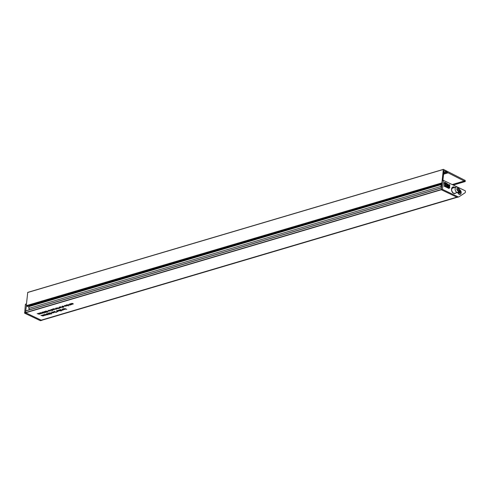 <?xml version="1.0" encoding="UTF-8"?>
<svg xmlns="http://www.w3.org/2000/svg" width="490" height="490" viewBox="0 0 490 490"><rect width="100%" height="100%" fill="white"/><g stroke="black" fill="none" stroke-linecap="round" stroke-linejoin="round"><path stroke-width="0.73" d="M26.282 305.674L442.029 182.862L26.282 305.674L27.734 292.389L443.389 169.369L465.206 180.449L465.243 181.533L448.093 172.835A3.638 2.468 -106.5 0 1 447.719 172.615L446.862 172.014A4.159 2.824 -106.5 0 0 446.408 171.745L443.934 170.685L442.899 180.528M69.758 304.4L70.695 304.847L70.003 305.074L67.988 304.492L69.837 304.939L69.739 304.596L69.837 304.939M70.242 304.633L70.003 305.074L70.058 304.541M66.138 305.019L66.83 304.835L68.876 305.809L66.334 305.362M67.883 305.337L67.687 305.76L67.736 305.27M62.242 306.177L62.206 306.55L62.316 306.152L63.437 306.207L62.438 306.458L64.025 306.507L63.927 306.869L62.206 306.55L62.316 306.152M62.567 306.097L62.438 306.458M63.669 306.764L63.804 306.434M45.827 314.341L46.801 314.807L45.282 315.272L43.31 314.684L45.111 315.144L44.437 314.347L45.974 314.886M46.33 314.58L46.14 315.021L46.189 314.513M45.478 314.843L45.282 315.272L45.337 314.776M45.111 315.144L45.049 314.641M46.385 314.157L46.152 313.839L47.542 313.814L48.093 314.831L46.127 314.237L46.409 313.961M49.178 313L50.648 312.939L49.668 312.963L49.735 313.312L51.04 313.147L51.879 313.704L50.911 313.998L51.407 313.643L49.484 313.398L49.435 312.847M49.686 312.798L49.735 313.312M53.771 311.567L54.464 311.383L56.509 312.357L53.967 311.91M55.517 311.879L55.321 312.302L55.37 311.812M58.665 310.115L59.357 309.931L61.403 310.911L58.837 310.678L58.665 310.115L58.861 310.464M60.411 310.433L60.215 310.856L60.264 310.366M58.837 307.812L59.805 308.069L58.972 308.284L58.861 307.622M59.376 307.867L59.284 308.247L59.327 307.843M59.063 308.13L59.125 307.745M57.459 307.928L59.168 308.541L58.304 308.516L57.477 307.745M57.067 308.253L55.713 308.449L55.915 308.045L57.385 308.198L57.477 308.78L55.964 308.578L57.085 308.081M56.166 307.99L55.995 308.388M57.385 308.198L57.477 308.78L57.532 308.277M52.675 310.605L50.623 309.631L52.663 309.607L52.816 310.158L52.179 310.17L52.693 310.415M52.663 309.607L52.816 310.158L52.865 309.717M42.091 312.559L43.071 313.024L41.552 313.496L39.574 312.902L41.381 313.361L40.707 312.565L42.244 313.104M42.593 312.798L42.403 313.239L42.459 312.73M41.748 313.061L41.552 313.496L41.601 312.994M41.381 313.361L41.313 312.859M39.727 313.257L40.701 313.723L39.182 314.194L37.209 313.6L39.01 314.066L38.336 313.269L39.874 313.808M40.223 313.496L40.039 313.943L40.088 313.435M39.378 313.759L39.182 314.194L39.237 313.698M39.01 314.066L38.949 313.557M65.06 308.712L66.769 309.325L65.415 308.884L65.035 309.411L65.054 308.97L63.516 308.7L65.06 308.829L65.084 308.516L65.06 308.829M44.1 311.542L45.386 311.646L46.238 312.112L46.176 312.528L44.069 312.032L44.118 311.536M46.238 312.112L46.176 312.528L46.225 312.106M45.117 312.032L45.074 312.455L44.988 312.057M49.564 310.262L51.279 310.874L50.176 310.74L49.582 310.078M43.457 315.039L44.437 315.505L42.918 315.977L40.94 315.382L42.746 315.842L42.073 315.052L43.61 315.585M43.959 315.278L43.769 315.725L43.824 315.211M43.114 315.542L42.918 315.977L42.967 315.474M42.746 315.842L42.679 315.34M441.502 187.829L441.312 189.74L25.658 312.767L41.172 320.166L456.821 197.145M48.185 310.733L48.044 310.372L49.888 310.899L48.161 310.954L48.044 310.372M45.441 311.217L46.917 311.156L45.938 311.181L45.999 311.53L47.309 311.364L48.149 311.928L47.175 312.216L47.671 311.867L45.754 311.615L45.699 311.07M45.95 311.015L45.999 311.53M42.655 312.375L42.158 312.136L43.812 312.032L44.357 313.049L42.391 312.455L42.673 312.179M53.912 309.184L52.553 309.386L52.761 308.982L54.231 309.135L54.323 309.711L52.81 309.515L53.931 309.012M53.012 308.927L52.84 309.319M52.589 309.043L52.553 309.386L52.761 308.982M54.231 309.135L54.323 309.711L54.378 309.208M55.554 308.608L56.491 309.049L55.793 309.276L53.784 308.694L55.633 309.141L55.529 308.798L55.633 309.141M56.038 308.835L55.793 309.276L55.854 308.749M59.388 307.42L59.253 307.059L61.097 307.579L59.364 307.64L59.253 307.059M62.022 306.691L63.247 307.475L60.252 306.783L62.108 307.224L62.003 306.881L62.108 307.224M62.518 306.93L62.285 307.359L62.34 306.838M63.59 309.839L62.095 309.123L63.627 308.933L64.803 309.478L62.953 309.031L63.608 309.643M62.971 308.859L63.069 309.386M62.255 309.686L63.222 309.943L62.389 310.158L62.279 309.496M62.794 309.741L62.702 310.121L62.745 309.717M62.481 310.005L62.542 309.619M59.805 309.986L60.852 309.49L61.244 310.366L62.273 310.225L61.085 310.574L60.736 309.686L59.823 309.796M56.491 310.783L58.255 310.568L57.802 311.119L58.132 311.23L58.91 310.899L57.777 311.322L56.491 310.783M56.73 311.322L57.698 311.579L56.865 311.793L56.754 311.132M57.269 311.377L57.183 311.756L57.22 311.352M56.956 311.64L57.018 311.254M51.615 312.21L51.573 312.583L51.683 312.185L52.804 312.234L51.811 312.491L53.398 312.54L53.3 312.902L51.573 312.583L51.683 312.185M51.934 312.13L51.811 312.491M53.042 312.798L53.177 312.467M54.121 312.638L52.626 311.928L54.139 312.449M47.836 313.324L49.123 313.429L49.974 313.894L49.913 314.31L47.8 313.814L47.855 313.318M49.974 313.894L49.913 314.31L49.956 313.888M48.853 313.814L48.81 314.231L48.724 313.839M65.752 305.68L64.392 305.882L64.6 305.472L66.064 305.631L66.162 306.207L64.649 306.011L65.77 305.509M64.845 305.423L64.674 305.815M66.064 305.631L66.162 306.207L66.211 305.705M69.488 304.051L71.252 303.831L70.805 304.388L71.13 304.492L71.908 304.161L71.675 304.578L70.774 304.59L69.488 304.051M71.908 304.161L71.675 304.578L71.712 304.21M72.783 303.475L71.509 303.855L71.577 303.408L73.016 303.579L73.126 304.149L72.061 304.1L72.888 304.039L72.765 303.659L72.888 304.039M71.84 303.359L71.803 303.788M71.509 303.855L71.577 303.408L71.509 303.855M73.016 303.579L73.126 304.149L73.175 303.659M41.999 320.142A1.666 1.127 -106.5 0 1 41.803 320.233A1.666 1.127 -106.5 0 1 41.172 320.166M441.38 187.927L25.725 310.954L25.553 312.559L441.214 189.532M25.725 310.954L26.362 305.876L26.846 306.109L441.986 183.242M441.937 182.654L443.321 169.473L27.667 292.493M27.734 292.389L443.34 169.405M49.649 310.617L49.594 311.113M65.127 308.541L65.035 309.411M65.097 308.529L65.054 308.97M44.223 312.632L44.174 313.104M42.691 312.191L42.655 312.577M58.341 308.149L58.304 308.516M60.852 307.297L60.803 307.793M61.152 309.95L61.085 310.574M61.005 309.564L60.907 310.495M53.337 312.516L53.3 312.902M47.959 314.409L47.91 314.88M46.428 313.974L46.385 314.36M63.97 306.483L63.927 306.869M70.817 304.143L70.774 304.59M48.302 310.323L48.412 310.874L49.361 310.997L48.283 310.489L48.412 310.874M49.263 310.44L49.361 310.997M59.504 307.003L59.615 307.555L60.564 307.683L59.492 307.169L59.615 307.555M60.472 307.12L60.564 307.683M54.549 311.42L54.035 311.671L54.188 312.044L55.1 312.185L54.525 311.665M54.978 311.628L55.1 312.185M54.053 311.53L54.188 312.044M59.443 309.974L58.929 310.219L59.082 310.593L59.994 310.74L59.419 310.219M59.872 310.176L59.994 310.74M58.941 310.078L59.082 310.593M66.916 304.878L66.401 305.123L66.554 305.497L67.467 305.638L66.891 305.123M67.344 305.08L67.467 305.638M66.419 304.982L66.554 305.497M51.493 309.38L51.615 309.901L52.565 310.054L52.399 309.686L51.475 309.539L51.615 309.901M52.418 309.509L52.565 310.054M48.087 313.269L48.069 313.735L48.865 313.808L48.069 313.735M48.884 313.337L48.865 313.808M44.351 311.493L44.333 311.959L45.129 312.026L44.333 311.959M45.147 311.554L45.129 312.026M47.72 313.9L47.653 314.555L47.481 314.035L46.911 314.206L47.653 314.555M43.984 312.118L43.916 312.773L43.751 312.253L43.181 312.424L43.916 312.773M65.164 305.858L65.985 305.797L65.145 306.042M66.009 305.601L65.923 306.097M53.324 309.362L54.151 309.3L53.306 309.545M54.169 309.104L54.09 309.6M56.485 308.424L57.306 308.363L56.466 308.614M57.324 308.173L57.244 308.663M57.569 311.009L58.004 310.648L57.324 310.862L57.538 311.217M58.022 310.489L57.881 310.856M57.538 310.464L57.324 310.862M70.566 304.278L71.001 303.916L70.517 303.904L70.566 304.278M71.019 303.757L70.879 304.118M70.535 303.733L70.321 304.131M49.141 313.441L49.061 314.151L49.704 313.974L49.061 314.151M49.723 313.814L49.674 314.2M45.411 311.658L45.331 312.369L45.974 312.191L45.331 312.369M45.993 312.032L45.938 312.418M29.964 305.215L30.539 305.729M441.962 183.493L29.939 305.442M457.011 189.685L457.819 190.763L458.763 190.524L458.903 189.201L458.095 188.117L457.152 188.362L457.011 189.685M457.146 188.399L458.095 188.117M457.054 189.746L458.903 189.201M451.658 188.699L452.043 188.858M441.907 184.001A1.25 0.845 73.5 0 0 441.729 184.026L29.59 306.005A1.25 0.845 73.5 0 0 29.106 306.581A4.618 3.13 73.5 0 0 28.91 308.382A1.25 0.845 73.5 0 0 29.633 309.704L441.508 187.805M441.729 184.026A1.25 0.845 73.5 0 0 441.245 184.595L29.106 306.581M441.245 184.595A4.618 3.13 73.5 0 0 441.049 186.396L28.91 308.382M441.049 186.396A1.25 0.845 73.5 0 0 441.533 187.548M441.839 184.62A2.707 1.838 73.5 0 0 441.6 186.929M459.393 189.618A2.493 1.69 -106.5 0 1 459.645 189.716A2.493 1.69 -106.5 0 1 461.157 192.846A2.493 1.69 -106.5 0 1 459.167 194.303A2.493 1.69 -106.5 0 1 458.597 193.893A2.493 1.69 -106.5 0 1 457.758 192.405M457.783 197.164A1.703 1.158 -106.5 0 1 457.568 197.262A1.703 1.158 -106.5 0 1 456.925 197.194L458.095 196.845A1.703 1.158 73.5 0 0 458.744 196.919A1.703 1.158 73.5 0 0 458.959 196.815L464.918 192.901A1.703 1.158 73.5 0 0 465.42 191.933L465.322 190.824L458.181 187.419M457.317 187.002L443.426 180.375L442.25 180.718L441.3 189.74L456.925 197.194M448.938 187.737L449.018 188.503L449.563 187.768L449.183 187.952M449.391 187.688L449.189 187.97L448.889 187.572M448.944 187.964L448.546 188.276L448.944 187.964L448.65 187.309L448.013 187.823L447.94 186.99L447.842 187.921L448.515 188.289L448.913 187.97L448.277 188.025M447.836 187.695L448.295 188.136M447.94 186.99L447.848 187.578M448.65 187.309L448.246 187.958M447.082 187.56L447.535 187.799L447.052 187.566M446.776 187.217L446.886 186.512L446.519 187.309M447.848 187.639L447.566 187.786L447.854 187.192L447.321 186.696L447.211 187.45M444.712 186.359L446.396 187.254L446.102 186.114L445.845 186.617M446.102 186.114L445.845 186.678L445.055 185.594L444.994 186.414L444.43 185.318L444.063 186.114L445.741 186.843M444.289 186.029L444.761 186.451M444.43 185.318L444.222 186.194M445.055 185.594L444.963 186.427M445.435 186.071L445.857 186.292M449.753 187.492L444.038 184.148L449.826 187.505M444.271 183.891L444.865 184.442L445.043 182.758L444.479 182.194L444.271 183.891L444.865 184.442M443.426 180.375L442.476 189.391L458.095 196.845M444.994 184.234L445.349 182.55L444.724 182.256L445.153 182.715L445.165 184.295M449.355 185.961L449.698 186.463L449.618 185.312M448.687 185.404L449.379 185.735L448.889 186.133L449.348 185.894M447.885 184.871L448.215 184.607L448.411 184.951L448.319 185.802L448.528 185.447L448.92 186.12L449.379 185.888L448.92 185.949L448.687 185.379L449.379 185.735M448.497 185.459L448.889 186.133L449.379 185.888M449.814 185.379L449.679 184.73L448.571 185.042L447.811 184.234L447.67 185.33L447.395 184.007L446.941 184.234L447.56 184.497L446.892 184.595L447.027 183.352L446.819 183.707L445.876 182.807L445.692 184.546L445.943 183.922L446.776 183.885L446.684 185.024L447.842 185.575L448.24 184.601L448.479 185.882M446.831 184.951L447.842 185.575M446.757 184.007L446.843 185.097M445.943 183.922L446.8 183.873M445.876 182.807L445.869 184.632M447.186 184.534L447.339 184.191L446.929 184.234L447.395 184.007M447.364 184.013L446.911 184.24L447.364 184.013M448.252 184.436L447.915 184.516L448.252 184.436M449.024 184.804L448.54 185.049L449.024 184.804M449.52 184.65L449.452 185.018M441.3 189.74L442.476 189.391M444.724 182.256L445.177 182.709L445.018 184.228M444.589 182.409L444.963 182.782L444.816 184.209M444.994 182.77L444.84 184.24L444.436 183.836L444.589 182.372L444.963 182.782M444.479 182.194L444.301 183.885M444.038 184.148L449.777 187.241M445.606 185.857L445.508 186.684M446.133 186.433L446.176 186.751M446.157 186.384L446.212 186.764L446.157 186.384M444.461 185.637L444.51 185.955M444.485 185.588L444.54 185.967L444.485 185.588M445.159 185.955L445.539 186.678L445.281 186.035M447.321 186.696L447.229 187.554L446.917 186.506M446.947 186.819L446.99 187.137M446.972 186.77L447.021 187.156L446.972 186.77M448.375 187.713L448.564 188.105L448.632 187.48L448.564 188.105M448.883 187.443L449.054 188.142M449.085 188.136L449.018 188.503M447.235 184.687L447.186 185.097L447.015 184.822L447.529 184.742M447.505 184.748L447.156 185.11M449.048 184.797L448.571 185.042M448.283 184.43L447.94 184.503M447.811 184.234L447.689 185.343M447.529 184.503L446.892 184.595M449.41 185.722L449.698 186.463M446.378 183.248L446.31 183.891L446.035 183.082L446.611 183.719L446.28 183.897M446.635 183.707L446.31 183.891M448.705 185.196L449.024 184.975L449.263 185.465L448.705 185.196L449.024 184.975L449.232 185.471M448.681 185.208L448.993 184.981M446.029 183.107L446.347 183.26M459.295 190.873A1.164 0.79 -106.5 0 1 459.626 191.002A1.164 0.79 -106.5 0 1 460.208 191.958A1.164 0.79 -106.5 0 1 459.988 192.968A1.164 0.79 -106.5 0 1 459.185 193.017A1.164 0.79 -106.5 0 1 458.609 192.062L459.185 193.017L459.724 192.962L459.314 192.987M459.412 189.826A2.291 1.55 -106.5 0 1 460.998 192.031A2.291 1.55 -106.5 0 1 460.055 194.205A2.291 1.55 -106.5 0 1 459.816 194.242A2.291 1.55 -106.5 0 1 457.893 192.368M459.988 192.968L460.208 191.958L459.626 191.002L458.965 191.094M459.418 192.882L459.118 191.584L459.681 191.278M26.466 303.91L25.4 304.333L24.672 313.19L40.088 320.558A1.703 1.158 73.5 0 0 40.731 320.632L41.907 320.301A1.721 1.164 -106.5 0 1 41.264 320.227L40.088 320.558M29.902 305.913L29.045 305.503L26.975 306.097M28.984 307.089L26.968 306.128M24.672 313.19L25.841 312.853L41.264 320.227M42.299 320.086L42.134 320.197A1.721 1.164 -106.5 0 1 41.907 320.301M452.705 184.804L464.851 181.208M25.86 310.856L441.404 187.866M452.215 184.565L464.618 180.896M443.566 174.177L448.093 172.835M443.603 173.834L447.719 172.615M443.695 172.952L446.862 172.014M443.738 172.535L446.408 171.745M58.194 310.538L58.151 310.954M57.275 310.531L57.22 311.07M71.191 303.806L71.148 304.223M70.272 303.8L70.217 304.333M456.876 188.926A1.537 1.041 73.5 0 0 457.807 190.855A1.537 1.041 73.5 0 0 459.038 189.961A1.537 1.041 73.5 0 0 458.107 188.025A1.537 1.041 73.5 0 0 456.876 188.926M454.255 193.446A3.246 2.199 -106.5 0 1 454.248 193.446L457.868 192.374A2.787 1.893 -106.5 0 1 455.884 191.48A2.787 1.893 -106.5 0 1 455.118 188.766A2.787 1.893 -106.5 0 1 456.288 187.027L451.755 188.368M455.663 193.029A3.412 2.315 -106.5 0 1 453.599 193.379A3.412 2.315 -106.5 0 1 451.535 189.097A3.412 2.315 -106.5 0 1 454.261 187.113A3.412 2.315 -106.5 0 1 454.812 187.468M453.593 193.299A3.246 2.199 73.5 0 0 454.732 193.391A3.246 2.199 73.5 0 0 455.192 193.164M454.536 187.548A3.246 2.199 73.5 0 0 454.126 187.296A3.246 2.199 73.5 0 0 452.895 187.168A3.246 2.199 73.5 0 0 451.511 189.624M452.974 188.007L452.197 187.615A3.246 2.199 -106.5 0 1 452.601 187.75A3.246 2.199 -106.5 0 1 453.011 188.001M452.239 192.08A3.246 2.199 73.5 0 0 453.501 193.262M459.449 191.921L459.981 191.768M459.528 192.368L460.061 192.209M459.455 192.87L459.951 192.723M25.4 304.333L26.454 304.014M25.56 312.51L24.5 312.834M41.803 320.233L457.207 197.286M453.274 185.073L465.243 181.533M26.913 306.115L441.986 183.266M25.792 310.85L441.453 187.823M60.766 307.248L60.736 307.555M55.272 311.763L55.241 312.075M60.166 310.317L60.135 310.623M67.638 305.221L67.608 305.527M457.868 192.374L459.399 190.347C459.283 187.897 458.242 186.794 456.288 187.027M454.732 193.391L453.556 193.262C451.204 190.947 450.984 188.919 452.895 187.168M457.568 197.262L458.744 196.919M25.517 304.161L26.472 303.867"/></g></svg>
